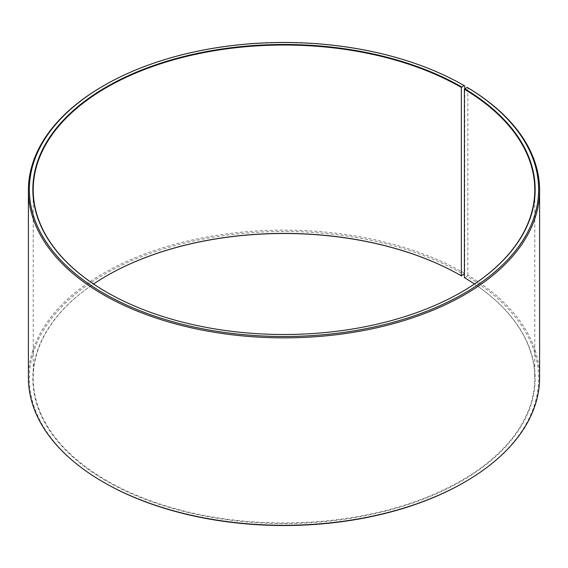 <?xml version="1.0" encoding="UTF-8"?>
<svg xmlns="http://www.w3.org/2000/svg" width="568" height="568" viewBox="0 0 568 568"><rect width="100%" height="100%" fill="white"/><g stroke="black" fill="none" stroke-linecap="round" stroke-linejoin="round"><path stroke-width="0.43" stroke-dasharray="2.84 2.13" d="M461.464 292.108A250.779 144.783 180 0 1 461.33 292.186A250.779 144.783 180 0 1 106.67 292.186A250.779 144.783 180 0 1 106.535 292.108M474.457 284A250.779 144.783 180 0 1 534.779 378.189A250.779 144.783 180 0 1 284 522.972A250.779 144.783 180 0 1 33.221 378.189A250.779 144.783 180 0 1 93.542 284M464.397 277.61L464.674 277.773A251.162 145.01 180 0 1 459.519 482.225A251.162 145.01 180 0 1 105.371 480.443A251.162 145.01 180 0 1 106.401 275.97A251.162 145.01 180 0 1 106.535 275.892M464.674 277.773L467.173 276.382A254.634 147.013 180 0 1 464.056 482.459M103.944 482.459A254.634 147.013 180 0 1 103.944 274.55A254.634 147.013 180 0 1 464.056 274.55M467.173 276.382L467.862 275.21A255.6 147.566 180 0 1 539.6 377.72M28.4 377.72A255.6 147.566 180 0 1 186.183 241.379A255.6 147.566 180 0 1 464.738 273.371L464.738 88.729M464.397 273.961L464.738 273.371M103.262 85.938A255.6 147.566 180 0 1 464.738 85.938M467.862 275.21L467.862 87.77M33.221 189.811L33.221 378.189M534.779 189.811L534.779 378.189"/><path stroke-width="0.85" d="M467.173 87.373A254.634 147.013 180 0 1 461.947 294.65A254.634 147.013 180 0 1 102.9 292.847A254.634 147.013 180 0 1 103.944 85.541L103.262 85.938A255.6 147.566 180 0 0 28.4 190.28A255.6 147.566 180 0 0 284 337.853A255.6 147.566 180 0 0 539.6 190.28A255.6 147.566 180 0 0 467.862 87.77L467.173 87.373L464.397 89.233L464.397 277.61A250.779 144.783 180 0 1 474.457 284M464.397 89.233A250.779 144.783 180 0 1 534.779 189.811A250.779 144.783 180 0 1 461.464 292.108M106.535 292.108A250.779 144.783 180 0 1 33.221 189.811A250.779 144.783 180 0 1 188.029 56.047A250.779 144.783 180 0 1 461.33 87.429L461.33 275.814L464.397 273.961M93.542 284A250.779 144.783 180 0 1 106.67 275.814A250.779 144.783 180 0 1 461.33 275.814M106.535 275.892A251.162 145.01 180 0 1 461.599 275.97M539.6 190.28L539.6 377.72A255.6 147.566 180 0 1 464.738 482.062L464.056 482.459A254.634 147.013 180 0 1 103.944 482.459L103.262 482.062A255.6 147.566 180 0 1 28.4 377.72L28.4 190.28M464.738 482.062A255.6 147.566 180 0 1 103.262 482.062M464.738 88.729L464.738 85.938L464.056 85.541L461.33 87.429M103.944 85.541A254.634 147.013 180 0 1 464.056 85.541M464.674 88.764A251.162 145.01 180 0 1 461.599 292.03A251.162 145.01 180 0 1 106.401 292.03A251.162 145.01 180 0 1 106.401 86.961A251.162 145.01 180 0 1 461.599 86.961"/></g></svg>
